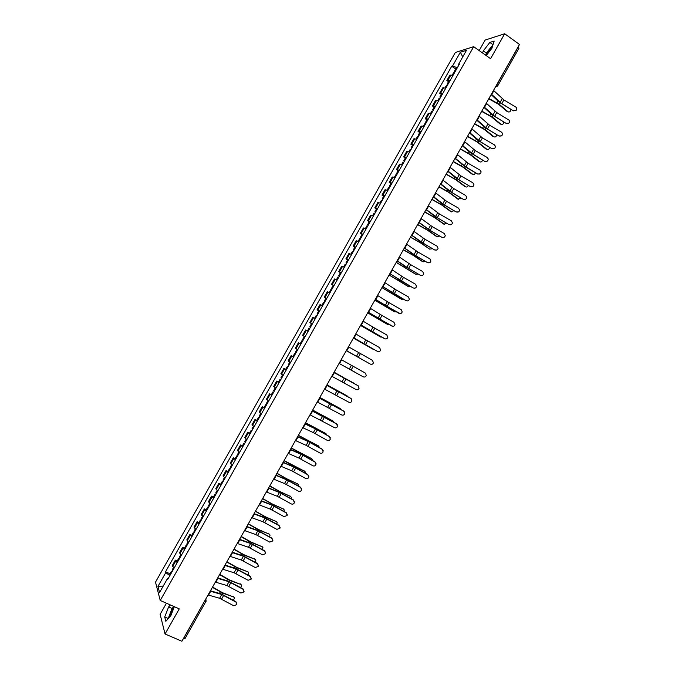 <?xml version="1.0" encoding="UTF-8"?>
<svg xmlns="http://www.w3.org/2000/svg" width="675" height="675" viewBox="0 0 675 675"><rect width="100%" height="100%" fill="white"/><g stroke="black" fill="none" stroke-linecap="round" stroke-linejoin="round"><path stroke-width="1.01" d="M486.337 55.468L487.62 52.734L492.396 46.651M169.67 616.916L172.42 609.736L174.167 607.137M166.43 603.205L160.135 614.334L165.046 633.994L181.896 641.25L519.497 44.474L504.689 33.75L485.148 40.061L479.182 50.591M473.681 46.676L455.355 52.464L155.503 582.145L160.237 600.472L473.681 46.676L490.582 58.683L504.689 33.75M165.046 633.994L179.263 608.867L160.237 600.472M184.891 638.626L183.457 638.719L205.242 599.982M518.003 47.123L518.915 48.347L497.821 85.641L496.96 84.544L518.088 47.183M453.077 75.263L449.888 75.153L446.842 80.536L450.023 80.671M448.521 81.692L446.842 80.536M445.846 88.045L442.69 87.877L439.636 93.26L442.783 93.454M441.323 94.407L439.636 93.26M438.607 100.837L435.485 100.6L432.439 105.983L435.544 106.245M434.126 107.122L432.439 105.983M431.367 113.628L428.279 113.324L425.233 118.707L428.296 119.036M426.921 119.846L425.233 118.707M424.119 126.419L421.073 126.056L418.027 131.439L421.057 131.836M419.723 132.562L418.027 131.439M416.88 139.219L413.868 138.788L410.822 144.172L413.817 144.627M412.518 145.285L410.822 144.172M409.632 152.018L406.662 151.521L403.616 156.904L406.569 157.427M405.321 158.009L403.616 156.904M402.393 164.818L399.457 164.253L396.402 169.636L399.322 170.235M398.115 170.741L396.402 169.636M395.145 177.618L392.243 176.985L389.197 182.377L392.074 183.035M390.909 183.473L389.197 182.377M387.897 190.426L385.037 189.726L381.983 195.117L384.826 195.843M383.704 196.206L381.983 195.117M380.641 203.226L377.823 202.466L374.768 207.858L377.578 208.651M376.498 208.938L374.768 207.858M373.393 216.042L370.609 215.215L367.554 220.607L370.33 221.459M369.284 221.67L367.554 220.607M366.145 228.85L363.395 227.956L360.34 233.347L363.074 234.267M362.078 234.411L360.34 233.347M358.889 241.667L356.181 240.705L353.126 246.097L355.818 247.084M354.864 247.151L353.126 246.097M351.633 254.483L348.958 253.454L345.904 258.854L348.57 259.9M347.65 259.892L345.904 258.854M344.377 267.3L341.744 266.203L338.69 271.603L341.314 272.725M340.436 272.641L338.69 271.603M337.12 280.117L334.522 278.961L331.467 284.361L334.049 285.542M333.222 285.382L331.467 284.361M329.864 292.942L327.299 291.718L324.245 297.118L326.793 298.367M326.734 298.468L324.245 297.118M322.608 305.767L320.077 304.476L317.022 309.876L319.537 311.192M318.912 310.956L317.022 309.876M315.343 318.592L312.854 317.242L309.8 322.633L312.272 324.017M312.263 324.034L309.8 322.633M308.087 331.425L305.632 329.999L302.577 335.399L304.374 336.479M309.091 328.016L309.791 328.413L309.091 328.016L307.42 330.969L308.112 331.366L305.632 329.999M300.822 344.25L298.401 342.765L295.346 348.165L297.751 349.684M300.223 343.777L298.401 342.765M293.558 357.083L291.178 355.531L288.115 360.939L290.486 362.517M293.617 356.974L291.178 355.531M286.293 369.925L283.947 368.305L280.893 373.705L283.213 375.351M285.736 369.276L283.947 368.305M279.028 382.759L276.716 381.071L273.662 386.48L275.948 388.192M278.513 382.042L276.716 381.071M271.755 395.601L269.485 393.846L266.431 399.254L268.684 401.034M271.282 394.808L269.485 393.846M264.49 408.442L262.254 406.628L259.2 412.028L261.411 413.876M264.06 407.573L262.254 406.628M257.217 421.284L255.023 419.403L251.961 424.811L254.137 426.727M256.829 420.348L255.023 419.403M249.944 434.135L247.784 432.186L244.73 437.594L246.864 439.568M249.598 433.114L247.784 432.186M242.671 446.985L240.553 444.968L237.49 450.377L239.591 452.419M242.367 445.888L240.553 444.968M235.398 459.835L233.314 457.751L230.251 463.16L232.318 465.278M235.136 458.671L233.314 457.751M228.125 472.686L226.074 470.542L223.012 475.951L225.045 478.128M227.905 471.445L226.074 470.542M220.843 485.544L218.835 483.334L215.772 488.742L217.763 490.987M220.666 484.228L218.835 483.334M213.57 498.403L211.596 496.125L208.533 501.533L210.49 503.845M213.427 497.011L211.596 496.125M206.288 511.262L204.356 508.916L201.293 514.333L203.209 516.704M206.196 509.802L204.356 508.916M199.007 524.129L197.108 521.708L194.046 527.124L195.927 529.571M198.956 522.585L197.108 521.708M191.725 536.988L189.869 534.507L186.798 539.924L188.646 542.438M191.717 535.376L189.869 534.507M184.444 549.855L182.621 547.307L179.558 552.724L181.356 555.306M184.477 548.167L182.621 547.307M177.154 562.731L175.373 560.115L172.311 565.532L174.074 568.173M177.23 560.967L175.373 560.115M457.312 67.787L452.562 65.973L460.342 52.237L466.476 50.321L458.587 64.26L458.966 64.867M168.218 578.509L167.51 578.492L167.754 579.336L459.447 64.015L458.587 64.26M167.51 578.492L159.562 592.532L157.958 586.406L165.788 572.569L169.822 575.691M452.562 65.973L451.735 66.209L165.552 571.759L165.788 572.569M486.236 55.595L491.856 48.364L494.167 41.074L489.839 42.432L483.283 50.92L482.608 53.021M170.362 604.935L168.615 606.952L164.708 616.967L165.831 621.295L170.944 615.465L174.336 606.698M455.709 68.985L451.735 66.209M169.99 573.758L165.552 571.759M460.342 52.237L462.763 56.886M163.232 586.052L157.958 586.406M493.045 44.601L486.346 53.106L485.679 55.198M486.346 53.106L483.283 50.92M492.91 44.634L489.839 42.432M173.821 606.462L172.066 608.479L168.21 618.578M168.185 618.486L164.708 616.967M172.066 608.479L168.615 606.952M513.7 110.582C516.198 111.037 517.143 110.017 516.518 107.519L503.913 99.908L501.795 103.638L513.439 110.827L516.097 110.388M491.383 94.171L501.795 103.638M493.518 90.399L503.913 99.908M491.155 94.567L499.272 102.246L513.439 110.827M508.393 111.991L508.064 111.78C509.735 112.396 510.638 111.561 510.773 109.274M455.237 71.449L454.292 71.491L454.739 72.335M456.907 68.504L455.954 68.555L454.292 71.491M454.452 72.841L453.507 72.875L452.309 75.001M488.767 98.795L498.631 104.321L507.322 111.679M488.936 98.499L499.365 104.414L508.064 111.78M491.037 94.787L491.847 95.217M506.537 123.23C508.874 123.744 509.861 122.808 509.507 120.42L496.749 112.573L494.632 116.303L506.292 123.466L508.925 123.061M484.144 106.971L494.632 116.303M486.278 103.199L496.749 112.573M484.017 107.426L492.109 114.902L506.292 123.466M499.382 135.894C501.576 136.434 502.597 135.574 502.436 133.296L501.491 132.157L489.586 125.238L487.468 128.967L499.146 136.114L501.753 135.726M476.904 119.77L487.468 128.967M479.039 115.999L489.586 125.238M476.702 120.125L484.945 127.567L499.146 136.114M501.297 124.47L501.002 124.276C502.571 124.9 503.483 124.133 503.736 121.981M448.014 84.206L447.086 84.223L447.542 85.05M449.685 81.262L448.748 81.287L447.086 84.223M447.23 85.598L446.302 85.615L445.07 87.784M481.655 111.367L491.518 116.902L500.268 124.166M481.815 111.088L492.244 117.003L501.002 124.276M494.201 136.949L493.931 136.772C495.408 137.396 496.319 136.696 496.682 134.679M440.792 96.964L439.872 96.964L440.345 97.765M442.462 94.019L441.543 94.028L439.872 96.964M440.007 98.356L439.087 98.356L437.839 100.567M474.542 123.947L484.405 129.482L493.206 136.654M474.694 123.677L485.123 129.6L493.931 136.772M492.227 148.551C494.303 149.116 495.34 148.314 495.34 146.146L494.336 144.821L482.423 137.903L480.305 141.632L491.999 148.753L494.572 148.407M469.657 132.578L480.305 141.632M471.791 128.798L482.423 137.903M469.471 132.916L477.782 140.231L491.999 148.753M485.063 161.215C487.046 161.797 488.093 161.047 488.219 158.971L487.173 157.477L475.251 150.567L473.141 154.305L484.844 161.401L487.384 161.089M462.417 145.378L473.141 154.305M464.552 141.607L475.251 150.567M462.232 145.699L470.618 152.904L484.844 161.401M477.9 173.88C479.807 174.462 480.862 173.762 481.081 171.771L480.018 170.142L468.087 163.24L465.978 166.978L477.689 174.049L480.195 173.77M455.169 158.186L465.978 166.978M457.304 154.415L468.087 163.24M455.001 158.482L465.775 167.164L477.689 174.049M487.105 149.437L486.861 149.276C488.253 149.892 489.164 149.259 489.611 147.378M433.569 109.73L432.667 109.704L433.148 110.481M435.24 106.785L434.329 106.768L432.667 109.704M432.785 111.122L431.873 111.097L430.599 113.349M467.429 136.519L477.284 142.062L486.143 149.141M467.572 136.266L478.001 142.189L486.861 149.276M480.009 161.916L479.79 161.781C481.098 162.38 482.009 161.814 482.532 160.068M426.347 122.496L425.452 122.445L425.942 123.204M428.009 119.543L427.115 119.509L425.452 122.445M425.554 123.879L424.668 123.837L423.36 126.132M460.308 149.099L470.171 154.643L479.081 161.629M460.443 148.863L470.88 154.786L479.79 161.781M472.913 174.403L472.719 174.285C473.943 174.867 474.854 174.361 475.436 172.749M419.116 135.262L418.238 135.194L418.745 135.92M420.787 132.308L419.901 132.249L418.238 135.194M418.331 136.654L417.454 136.578L416.121 138.923M453.195 161.688L463.05 167.223L472.011 174.125M453.313 161.46L463.75 167.383L472.719 174.285M470.737 186.545C472.576 187.135 473.639 186.477 473.926 184.553L472.854 182.807L460.924 175.913L458.806 179.651L470.534 186.705L472.998 186.46M447.922 171.003L458.806 179.651M450.056 167.223L460.924 175.913M447.77 171.273L456.283 178.242L470.534 186.705M465.809 186.891L465.649 186.789C466.796 187.363 467.691 186.907 468.323 185.422M411.893 148.028L411.024 147.935L411.539 148.643M413.556 145.083L412.687 144.998L411.024 147.935M411.1 149.42L410.231 149.327L408.881 151.715M446.074 174.268L455.929 179.812L464.948 186.612M446.192 174.066L456.629 179.98L465.649 186.789M463.573 199.209C465.353 199.808 466.417 199.176 466.763 197.328L465.691 195.48L453.752 188.587L451.634 192.324L463.379 199.361L465.792 199.159M440.674 183.811L451.634 192.324M442.808 180.031L453.752 188.587M440.53 184.064L449.111 190.915L463.379 199.361M458.705 199.378L457.878 199.108L461.194 198.096M404.663 160.802L403.802 160.684L404.333 161.376M406.333 157.849L405.473 157.748L403.802 160.684M403.878 162.194L403.017 162.076L401.642 164.506M438.952 186.857L448.807 192.4L457.878 199.108M439.062 186.663L449.499 192.586L458.57 199.294M456.41 211.882C458.139 212.473 459.202 211.874 459.599 210.085L458.519 208.145L446.58 201.268L444.462 205.006L456.224 212.009L458.578 211.857M433.426 196.627L444.462 205.006M435.561 192.847L446.58 201.268M433.291 196.864L441.948 203.597L456.224 212.009M451.6 211.874L450.816 211.613L454.056 210.769M397.432 173.568L396.588 173.441L397.128 174.099M399.102 170.623L398.25 170.497L396.588 173.441M396.647 174.96L395.803 174.825L394.402 177.306M431.831 199.446L441.686 204.998L450.816 211.613M431.933 199.268L442.37 205.183L451.499 211.807M449.246 224.556C450.934 225.146 451.997 224.573 452.436 222.834L451.356 220.818L439.408 213.941L437.29 217.688L449.069 224.674L451.356 224.564M426.178 209.444L437.29 217.688M428.313 205.664L439.408 213.941M426.052 209.655L434.776 216.278L449.069 224.674M444.496 224.37L443.745 224.108L446.909 223.433M390.201 186.351L389.365 186.19L389.922 186.832M391.871 183.398L391.036 183.246L389.365 186.19M389.416 187.743L388.581 187.582L387.155 190.105M424.71 212.034L434.565 217.586L443.745 224.108M424.794 211.874L435.24 217.789L444.42 224.319M442.074 237.229C443.728 237.819 444.791 237.271 445.264 235.575L444.192 233.491L432.236 226.623L430.118 230.369L441.906 237.33L444.116 237.279M418.922 222.261L430.118 230.369M421.065 218.481L432.236 226.623M418.812 222.455L429.967 230.479L441.906 237.33M437.383 236.858L436.674 236.613L439.746 236.09M382.97 199.125L382.151 198.948L382.717 199.564M384.64 196.172L383.813 196.003L382.151 198.948M382.177 200.517L381.358 200.34L379.907 202.905M417.58 224.632L427.444 230.183L436.674 236.613M417.665 224.48L428.11 230.403L437.341 236.832M434.911 249.91C436.531 250.501 437.586 249.961 438.083 248.307L437.02 246.172L425.064 239.313L422.947 243.051L434.751 249.995L436.86 249.995M411.674 235.086L422.947 243.051M413.809 231.297L425.064 239.313M411.573 235.254L420.424 241.642L434.751 249.995M410.535 237.094L420.981 243.008L429.604 249.117L432.574 248.746M375.739 211.908L374.929 211.705L375.511 212.304M377.401 208.955L376.591 208.761L374.929 211.705M374.946 213.3L374.136 213.097L372.659 215.705M410.459 237.229L420.314 242.781L429.604 249.117M427.739 262.592C429.334 263.174 430.388 262.659 430.912 261.031L429.848 258.846L417.884 251.994L415.775 255.741L427.587 262.659L429.587 262.718M404.418 247.902L415.775 255.741M406.552 244.122L417.884 251.994M404.325 248.062L415.631 255.817L427.587 262.659M423.132 261.849L425.385 261.394M368.499 224.682L367.706 224.463L368.297 225.037M370.17 221.738L369.368 221.518L367.706 224.463M367.715 226.083L366.913 225.855L365.411 228.513M403.329 249.826L413.193 255.378L422.525 261.622M403.397 249.708L413.843 255.622L423.183 261.875M420.567 275.273C422.137 275.856 423.191 275.349 423.731 273.763L422.677 271.527L410.712 264.684L408.594 268.431L420.424 275.324L422.288 275.442M397.162 260.727L408.594 268.431M399.296 256.947L410.712 264.684M397.086 260.862L406.072 267.013L420.424 275.324M415.977 274.337L418.179 274.042M361.26 237.473L360.484 237.229L361.091 237.777M362.931 234.52L362.146 234.284L360.484 237.229M360.475 238.866L359.691 238.621L358.163 241.312M396.2 262.423L415.454 274.134M396.259 262.322L416.104 274.396M413.395 287.955C414.939 288.537 415.994 288.048 416.551 286.478L415.505 284.217L403.532 277.374L401.414 281.121L413.26 287.989L414.965 288.174M389.905 273.561L401.414 281.121M392.04 269.772L403.532 277.374M389.838 273.67L413.26 287.989M408.822 286.833L410.965 286.681M354.029 250.256L353.253 249.995L353.877 250.518M355.7 247.303L354.923 247.05L353.253 249.995M353.236 251.648L352.468 251.387L350.916 254.121M389.078 275.02L408.375 286.647M389.121 274.936L409.025 286.917M406.223 300.637C407.751 301.219 408.797 300.738 409.371 299.202L408.333 296.899L396.352 290.064L394.234 293.811L406.097 300.662L407.599 300.898M382.649 286.386L394.234 293.811M384.784 282.606L396.352 290.064M382.59 286.487L406.097 300.662M401.667 299.32L403.726 299.32M346.79 263.048L346.03 262.761L346.663 263.267M348.46 260.094L347.692 259.816L346.03 262.761M345.997 264.44L345.237 264.153L343.668 266.937M381.94 287.626L401.304 299.16M381.983 287.558L401.937 299.438M399.043 313.327C400.553 313.909 401.608 313.436 402.19 311.926L401.161 309.589L389.171 302.763L387.053 306.509L400.191 313.605M375.384 299.219L387.053 306.509M377.527 295.439L389.171 302.763M375.342 299.295L398.925 313.335M394.512 311.808L396.478 311.943M339.55 275.839L338.799 275.527L339.449 276.016M341.221 272.886L340.47 272.582L338.799 275.527M338.757 277.231L338.015 276.919L336.412 279.745M374.811 300.232L394.225 311.673M374.844 300.181L394.858 311.968M391.871 326.017C393.365 326.59 394.411 326.135 395.01 324.641L393.981 322.279L381.991 315.461L379.873 319.207L392.74 326.287M368.128 312.052L379.873 319.207M370.271 308.273L381.991 315.461M368.094 312.112L391.762 326.008M387.357 324.295L389.197 324.557M332.302 288.63L331.568 288.301L332.235 288.757M333.973 285.677L333.239 285.348L331.568 288.301M331.518 290.022L330.784 289.693L329.155 292.562M367.681 312.846L387.146 324.194M367.706 312.803L387.771 324.498M384.691 338.707C386.176 339.28 387.222 338.833 387.83 337.357L386.809 334.969L374.811 328.16L372.693 331.906L385.248 338.926M360.863 324.894L372.693 331.906M363.007 321.106L374.811 328.16M360.847 324.928L384.59 338.69M380.194 336.774L381.89 337.163M325.063 301.421L324.337 301.075L325.012 301.514M324.278 302.822L323.553 302.468L321.899 305.378M360.543 325.451L380.067 336.707M360.56 325.426L380.683 337.027M377.511 351.405C378.987 351.979 380.025 351.532 380.641 350.08L379.628 347.659L367.63 340.858L365.504 344.604L377.73 351.515M353.599 337.728L365.504 344.604M355.742 333.939L367.63 340.858M353.59 337.745L377.418 351.371M373.596 349.566L353.413 338.065L374.549 349.743M317.824 314.221L317.107 313.85L317.798 314.263M319.494 311.268L318.777 310.897L317.107 313.85M317.031 315.613L316.322 315.242L314.651 318.187L315.031 318.414M315.36 318.566L314.651 318.187M370.33 364.103C371.79 364.669 372.836 364.238 373.461 362.796L372.448 360.357L360.442 353.565L358.324 357.311L370.33 364.103M346.334 350.57L358.324 357.311M348.477 346.781L360.442 353.565M346.275 350.688L367.116 362.281M310.576 327.021L309.876 326.624L311.546 323.679L312.247 324.067M339.069 363.412L363.15 376.802C364.601 377.367 365.639 376.937 366.272 375.511L365.521 373.224M365.192 372.997L341.229 359.606L365.268 373.056M303.328 339.82L302.645 339.407L304.315 336.454M302.535 341.221L301.852 340.799L302.569 341.17M300.864 344.174L300.189 343.744L301.852 340.799M341.246 359.581L343.642 360.939M344.959 366.626L355.852 372.676M341.238 359.589L342.512 360.315M331.805 376.262L355.97 389.5C357.404 390.066 358.45 389.644 359.083 388.235L358.02 385.678L358.594 386.159M333.948 372.473L358.087 385.754M333.973 372.431L358.02 385.678M344.883 378.278L353.962 383.198M354.907 383.923L353.818 383.113M296.08 352.628L295.405 352.19L297.059 349.279M295.287 354.021L294.621 353.582L295.346 353.928M334.108 372.195L343.373 377.452M347.186 379.569L354.409 383.484M334.091 372.22L341.938 376.684M324.54 389.104L348.781 402.207C350.215 402.773 351.253 402.351 351.903 400.95L350.84 398.368L351.608 399.102M326.683 385.315L350.907 398.461M326.717 385.256L350.84 398.368M326.962 384.817L346.942 395.778M347.979 396.757L346.739 395.643M288.832 365.437L288.174 364.973L289.794 362.104M288.039 366.829L287.381 366.365L288.124 366.685M286.369 369.782L285.711 369.318L287.381 366.365M326.936 384.86L347.321 396.023M317.267 401.954L341.601 414.914C343.027 415.471 344.056 415.058 344.714 413.674L343.668 411.058L344.571 412.037M319.41 398.166L343.718 411.168M319.461 398.09L343.668 411.058M319.823 397.44L339.922 408.358M340.976 409.548L339.652 408.173M281.585 378.245L280.935 377.755L282.53 374.929M280.792 379.637L280.142 379.148L280.893 379.451M279.121 382.59L278.471 382.101L280.142 379.148M319.79 397.499L340.225 408.569M309.994 414.804L334.412 427.621C335.829 428.178 336.867 427.773 337.517 426.389L336.488 423.748L337.475 424.955M312.145 411.016L336.53 423.875M312.196 410.923L336.488 423.748M312.685 410.062L332.902 420.947M333.939 422.314L332.564 420.711M274.328 391.053L273.696 390.547L275.273 387.762M273.544 392.445L272.902 391.939L273.67 392.217M271.865 395.407L271.232 394.892L272.902 391.939M312.643 410.138L333.129 421.116M302.729 427.663L313.335 432.616L327.223 440.328C328.632 440.885 329.67 440.48 330.328 439.113L329.307 436.438L330.353 437.839M304.872 423.875L315.461 428.87L329.349 436.582M304.94 423.757L314.795 428.397L329.307 436.438M305.539 422.693L325.873 433.544M326.86 435.071L325.468 433.249M267.081 403.861L266.456 403.338L268.009 400.596M266.288 405.262L265.663 404.73L266.439 404.983M264.617 408.215L263.993 407.683L265.663 404.73M305.488 422.778L326.033 433.662M295.456 440.522L306.138 445.348L320.034 453.043C321.443 453.6 322.473 453.195 323.139 451.837L322.135 449.137L323.198 450.706M297.599 436.725L308.256 441.593L322.161 449.288M297.675 436.59L307.598 441.112L322.135 449.137M298.392 435.316L318.836 446.133M319.764 447.812L318.381 445.787M259.824 416.677L259.217 416.129L260.736 413.438M259.031 418.078L258.424 417.521L259.217 417.757M257.361 421.031L256.753 420.474L258.424 417.521M298.333 435.426L318.938 446.209M288.183 453.381L298.932 458.08L312.846 465.758C314.246 466.307 315.276 465.91 315.942 464.56L314.947 461.835L316.035 463.548M290.326 449.584L301.058 454.326L314.972 462.004M290.41 449.423L300.4 453.836L314.947 461.835M291.246 447.947L311.799 458.73M312.652 460.553L312.584 459.599L311.285 458.325M252.568 429.494L251.969 428.929L253.471 426.271M251.775 430.895L251.184 430.321L251.986 430.532M250.104 433.848L249.514 433.274L251.184 430.321M291.178 448.073L301.649 453.988L311.842 458.764M280.901 466.239L291.735 470.812L305.657 478.474C307.049 479.022 308.078 478.634 308.753 477.292L307.766 474.533L308.863 476.373M283.053 462.443L293.853 467.058L307.775 474.719M283.154 462.265L293.212 466.56L307.766 474.533M284.099 460.586L304.754 471.327M305.522 473.285L305.497 472.171L304.197 470.863M245.312 442.319L244.73 441.72L246.206 439.113M244.519 443.711L243.937 443.121L244.755 443.306M242.848 446.673L242.266 446.074L243.937 443.121M284.023 460.721L294.494 466.636L304.737 471.319M273.628 479.107L284.529 483.553L298.468 491.189C299.852 491.737 300.881 491.349 301.556 490.016L300.586 487.24L301.674 489.181M275.771 475.31L286.656 479.798L300.586 487.443M275.889 475.107L286.014 479.284L300.586 487.24M276.952 473.217L286.808 478.82L297.683 483.899M298.375 486.008L298.409 484.743L297.101 483.41M238.056 455.136L237.482 454.52L238.933 451.955M237.262 456.536L236.689 455.92L237.524 456.081M235.592 459.498L235.018 458.873L236.689 455.92M276.868 473.369L287.339 479.284L297.641 483.874M266.347 491.965L277.324 496.294L291.271 503.913C292.655 504.461 293.684 504.073 294.359 502.748L293.397 499.947L294.486 501.981M268.498 488.177L279.45 492.531L293.389 500.158M268.616 487.958L278.809 492.007L293.397 499.947M269.806 485.857L279.661 491.459L290.613 496.471M291.212 498.724L291.322 497.315L290.005 495.956M230.799 467.961L230.234 467.328L231.66 464.805M230.006 469.361L229.449 468.72L230.285 468.863M228.327 472.323L227.77 471.673L229.449 468.72M269.713 486.025L280.184 491.94L290.537 496.437M259.065 504.833L270.118 509.034L284.074 516.637L287.162 515.481L286.217 512.654L287.297 514.772M261.217 501.044L272.244 505.271L286.2 512.882M261.352 500.799L271.612 504.74L286.217 512.654M262.651 498.496L272.506 504.098L283.551 509.051M284.032 511.439L284.226 509.895L282.909 508.503M223.535 480.786L222.986 480.127L224.387 477.647M222.742 482.186L222.202 481.52L223.054 481.646M221.071 485.148L220.523 484.481L222.202 481.52M262.55 498.682L273.021 504.588L283.433 508.992M251.792 517.708L262.913 521.775L276.877 529.36L279.965 528.213L279.028 525.361L280.1 527.546M253.935 513.911L265.03 518.012L279.003 525.606M254.087 513.65L264.414 517.463L279.028 525.361M255.504 511.144L265.359 516.746L276.472 521.632M276.851 524.154L277.138 522.475L275.813 521.058M216.278 493.619L215.738 492.936L217.114 490.497M215.485 495.011L214.945 494.328L215.814 494.429M213.806 497.973L213.275 497.289L214.945 494.328M255.395 511.338L265.866 517.244L276.328 521.556M244.51 530.575L255.698 534.516L269.679 542.084L272.767 540.945L271.839 538.076L272.894 540.321M246.653 526.778L257.825 530.761L271.806 538.329M246.814 526.5L257.209 530.196L271.839 538.076M248.349 523.783L258.204 529.394L269.401 534.212M269.646 536.861L270.042 535.056L268.709 533.604M209.014 506.444L208.491 505.744L209.841 503.356M208.221 507.845L207.697 507.136L208.575 507.212M206.542 510.806L206.027 510.097L207.697 507.136M248.231 523.994L258.702 529.909L269.224 534.119M237.22 543.451L248.493 547.265L262.482 554.816L265.562 553.686L264.651 550.783L265.697 553.095M239.372 539.654L250.619 543.51L264.608 551.062M239.541 539.359L250.012 542.936L264.651 550.783M241.194 536.431L251.049 542.042L262.322 546.792M262.432 549.56L262.946 547.636L261.613 546.159M201.749 519.278L201.234 518.552L202.568 516.206M200.956 520.678L200.45 519.952L201.336 520.003M199.277 523.64L198.771 522.906L200.45 519.952M241.068 536.659L251.547 542.565L262.111 546.691M229.939 556.327L241.279 560.014L255.285 567.548L258.365 566.418L257.462 563.498L258.5 565.861M232.09 552.53L243.405 556.259L257.411 563.794M232.267 552.209L242.806 555.668L257.462 563.498M234.039 549.079L243.894 554.69L255.243 559.381M255.209 562.258L255.85 560.216L254.509 558.723M194.484 532.111L193.987 531.368L195.286 529.065M193.691 533.512L193.193 532.761L194.096 532.794M192.012 536.473L191.523 535.722L193.193 532.761M233.904 549.323L244.384 555.23L255.007 559.263M222.657 569.211L234.065 572.763L248.088 580.281L251.159 579.158L250.265 576.222L251.294 578.627M224.8 565.414L236.191 569.008L250.206 576.526M224.994 565.068L235.6 568.409L250.265 576.222M226.884 561.727L236.739 567.346L248.164 571.961M247.97 574.957L248.754 572.797L247.404 571.278M187.22 544.953L186.73 544.185L188.013 541.924M186.427 546.353L185.937 545.577L186.857 545.586M184.748 549.315L184.267 548.539L185.937 545.577M226.741 561.988L237.22 567.894L247.894 571.835M215.367 582.086L226.851 585.52L240.882 593.021L243.953 591.899L243.076 588.938L244.088 591.393M217.519 578.289L228.977 581.757L243.008 589.258M217.721 577.927L228.395 581.15L243.076 588.938M219.729 574.383L229.576 580.002L241.085 584.55M240.713 587.647L241.65 585.385L240.308 583.841M179.947 557.795L179.474 557.002L180.731 554.783M179.162 559.195L178.681 558.394L179.618 558.385M177.483 562.157L177.01 561.355L178.681 558.394M219.569 574.653L230.048 580.567L240.781 584.407M208.077 594.97L219.637 598.278L233.677 605.753L236.748 604.648L235.879 601.661L236.883 604.15M210.229 591.173L221.763 594.515L235.803 601.999M210.44 590.794L221.181 593.899L235.879 601.661M212.566 587.039L222.421 592.658L233.997 597.139M233.449 600.328L234.554 597.966L233.196 596.405M172.682 570.637L172.218 569.818L173.45 567.65M171.889 572.037L171.425 571.219L172.37 571.177M170.21 574.999L169.754 574.172L171.425 571.219M212.406 587.326L222.885 593.232L233.677 596.978M179.896 553.728L182.976 548.303M187.169 540.894L190.24 535.469M194.434 528.061L197.505 522.636M201.69 515.227L204.77 509.802M208.955 502.403L212.026 496.977M216.219 489.577L219.291 484.144M223.476 476.752L226.547 471.327M230.732 463.928L233.803 458.502M237.988 451.102L241.059 445.686M245.244 438.286L248.316 432.861M252.501 425.469L255.572 420.052M259.757 412.653L262.82 407.236M267.005 399.845L270.076 394.428M274.261 387.037L277.324 381.62M281.509 374.228L284.572 368.812M288.757 361.42L291.819 356.003M296.004 348.621L299.067 343.204M303.252 335.821L306.315 330.404M310.492 323.021L313.554 317.604M317.739 310.222L320.802 304.813M324.979 297.43L328.042 292.022M332.218 284.639L335.281 279.231M339.457 271.848L342.52 266.439M346.697 259.065L349.76 253.657M353.936 246.274L356.999 240.865M361.167 233.491L364.23 228.082M368.407 220.717L371.469 215.308M375.637 207.934L378.7 202.525M382.868 195.159L385.931 189.751M390.099 182.385L393.162 176.977M397.33 169.611L400.393 164.211M404.561 156.845L407.616 151.445M411.784 144.079L414.847 138.67M419.015 131.313L422.069 125.913M426.237 118.547L429.292 113.147M433.46 105.789L436.514 100.389M440.682 93.023L443.737 87.632M447.905 80.274L450.959 74.874M172.631 566.57L175.711 561.136M496.277 85.531L496.868 84.485M204.652 601.037L206.128 601.273L205.833 598.944M206.128 601.071L184.874 638.845M497.644 85.75L495.712 86.527M497.129 86.332L495.678 86.586M502.217 98.677L500.108 102.414M493.872 90.72L491.737 94.5M499.365 104.414L500.175 102.988M496.935 102.794L497.956 100.997M495.053 111.35L492.936 115.088M486.641 103.52L484.507 107.291M487.882 124.023L485.764 127.761M479.402 116.311L477.267 120.091M492.244 117.003L493.02 115.644M489.814 115.391L490.784 113.678M485.123 129.6L485.857 128.301M482.684 127.988L483.604 126.36M480.71 136.704L478.6 140.442M472.163 129.111L470.028 132.882M473.538 149.377L471.428 153.115M464.915 141.91L462.78 145.69M466.366 162.059L464.257 165.797M457.675 154.71L455.541 158.49M478.001 142.189L478.702 140.957M475.554 140.594L476.432 139.042M470.88 154.786L471.538 153.613M468.425 153.2L469.252 151.732M463.75 167.383L464.383 166.278M461.295 165.805L462.08 164.422M459.194 174.741L457.076 178.487M450.436 167.518L448.293 171.298M456.629 179.98L457.22 178.943M454.165 178.411L454.899 177.112M452.022 187.431L449.904 191.168M443.188 180.326L441.053 184.106M449.499 192.586L450.056 191.607M447.027 191.025L447.719 189.802M444.842 200.121L442.724 203.858M435.94 193.134L433.806 196.914M442.37 205.183L442.884 204.272M439.898 203.639L440.539 202.5M437.662 212.811L435.552 216.548M428.692 205.943L426.558 209.722M435.24 217.789L435.721 216.945M432.759 216.253L433.358 215.198M430.49 225.501L428.372 229.238M421.445 218.759L419.31 222.539M428.11 230.403L428.558 229.61M425.621 228.867L426.17 227.897M423.309 238.191L421.192 241.937M414.197 231.576L412.054 235.356M420.981 243.008L421.386 242.291M418.483 241.49L418.989 240.604M416.129 250.889L414.011 254.635M406.941 244.392L404.806 248.172M413.843 255.622L414.214 254.964M411.345 254.112L411.801 253.302M408.94 263.587L406.823 267.334M399.693 257.217L397.55 260.997M406.704 268.237L407.042 267.646M404.207 266.735L404.612 266.009M401.76 276.286L399.642 280.032M392.437 270.034L390.302 273.814M399.575 280.851L399.87 280.319M397.06 279.366L397.423 278.724M394.571 288.993L392.453 292.739M385.18 282.859L383.046 286.639M392.437 293.473L392.698 293.009M389.922 291.988L390.234 291.431M387.391 301.7L385.265 305.446M377.924 295.684L375.789 299.472M382.776 304.619L383.046 304.147M380.202 314.407L378.084 318.153M370.668 308.517L368.533 312.297M373.013 327.113L370.896 330.86M363.412 321.351L361.268 325.131M365.825 339.82L363.698 343.575M356.155 334.184L354.012 337.964M358.627 352.536L356.51 356.29M348.891 347.017L346.748 350.798M351.439 365.251L349.321 369.006M341.626 359.851L339.483 363.639M353.253 366.272L351.135 370.018M344.242 377.975L342.124 381.721M334.361 372.693L332.218 376.481M346.064 378.979L343.946 382.725M337.053 390.69L334.927 394.445M327.097 385.535L324.953 389.323M338.875 391.686L336.757 395.432M329.856 403.414L327.729 407.168M319.832 398.385L317.689 402.165M331.687 404.401L329.569 408.147M322.658 416.137L320.532 419.892M312.567 411.227L310.424 415.015M324.498 417.116L322.38 420.863M315.461 428.87L313.335 432.616M305.294 424.077L303.151 427.866M317.309 429.832L315.183 433.578M308.256 441.593L306.138 445.348M298.029 436.928L295.886 440.716M310.112 442.547L307.994 446.302M301.058 454.326L298.932 458.08M290.756 449.778L288.613 453.575M302.915 455.271L300.797 459.017M298.78 453.119L299.059 452.621M293.853 467.058L291.735 470.812M283.483 462.637L281.34 466.425M295.718 467.994L293.6 471.741M291.575 465.86L291.904 465.278M286.656 479.798L284.529 483.553M276.21 475.495L274.067 479.284M288.52 480.718L286.402 484.473M287.069 479.756L287.339 479.284M284.369 478.6L284.74 477.942M279.45 492.531L277.324 496.294M268.937 488.354L266.785 492.151M281.323 493.442L279.205 497.197M279.872 492.48L280.184 491.94M277.155 491.349L277.577 490.598M272.244 505.271L270.118 509.034M261.655 501.221L259.512 505.01M274.126 506.174L272 509.929M272.683 505.195L273.021 504.588M269.949 504.098L270.413 503.263M265.03 518.012L262.913 521.775M254.382 514.08L252.231 517.877M266.92 518.906L264.802 522.661M265.486 517.919L265.866 517.244M262.735 516.847L263.25 515.928M257.825 530.761L255.698 534.516M247.101 526.947L244.957 530.744M259.723 531.638L257.597 535.393M258.289 530.643L258.702 529.909M255.521 529.597L256.087 528.601M250.619 543.51L248.493 547.265M239.819 539.823L237.676 543.611M252.517 544.379L250.391 548.134M251.092 543.367L251.547 542.565M248.307 542.354L248.915 541.274M243.405 556.259L241.279 560.014M232.538 552.69L230.394 556.487M245.312 557.111L243.186 560.874M243.894 556.09L244.384 555.23M241.093 555.112L241.751 553.947M236.191 569.008L234.065 572.763M225.256 565.566L223.113 569.362M238.106 569.852L235.98 573.615M236.689 568.822L237.22 567.894M233.871 567.869L234.579 566.62M228.977 581.757L226.851 585.52M217.974 578.441L215.823 582.238M230.901 582.601L228.774 586.356M229.492 581.555L230.048 580.567M226.657 580.627L227.407 579.293M221.763 594.515L219.637 598.278M210.684 591.317L208.541 595.114M223.695 595.342L221.569 599.105M222.286 594.287L222.885 593.232M219.434 593.392L220.236 591.975M324.337 301.075L326.008 298.122M292.95 356.527L294.621 353.582"/></g></svg>
